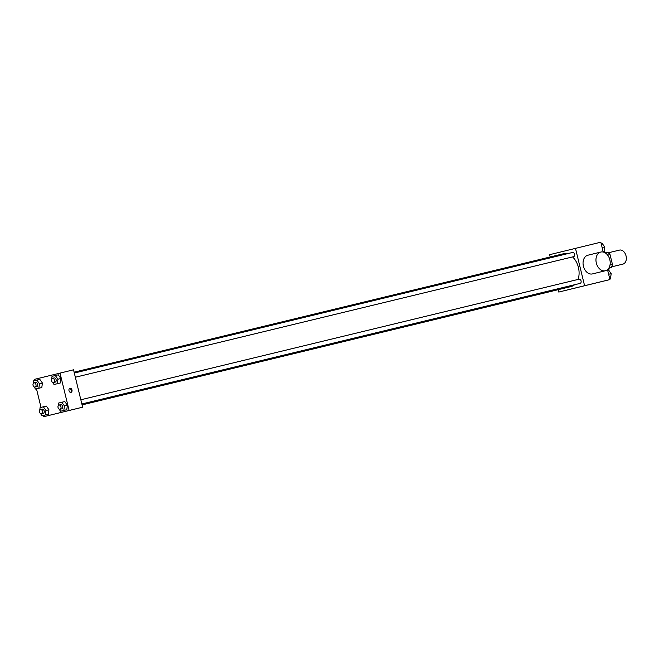 <?xml version="1.0" encoding="UTF-8"?>
<svg xmlns="http://www.w3.org/2000/svg" width="659" height="659" viewBox="0 0 659 659"><rect width="100%" height="100%" fill="white"/><g stroke="black" fill="none" stroke-linecap="round" stroke-linejoin="round"><path stroke-width="0.99" d="M611.643 266.846L622.903 264.119A7.216 4.984 -103.6 0 0 626.05 255.931A7.216 4.984 -103.6 0 0 619.509 250.091L608.249 252.817M607.68 255.148L610.036 254.58A9.317 6.433 -103.6 0 0 607.54 252.356L605.53 252.842M610.036 254.58L612.442 264.416A9.317 6.433 -103.6 0 1 611.239 267.546L609.221 268.04L611.239 267.546M610.012 265L612.442 264.416M608.685 270.132A14.432 9.967 -103.6 0 0 609.361 267.109M605.909 253.353A14.432 9.967 -103.6 0 0 604.056 251.194M550.216 256.961L549.655 254.671L600.827 242.191L603.232 252.051M607.516 269.638L609.937 279.581L558.774 292.061L558.189 289.68M575.472 248.328L584.591 285.718L609.937 279.581M584.591 285.718L558.774 292.061M582.951 286.154L579.006 287.118M82.087 404.898L571.081 286.558A16.837 11.631 -103.6 0 0 574.599 284.729M578.058 279.441A16.837 11.631 -103.6 0 0 572.564 256.919M566.979 253.814A16.837 11.631 -103.6 0 0 563.165 253.83L74.113 372.187M75.34 377.245L573.602 256.664A2.166 1.499 -103.6 0 0 574.549 254.209A2.166 1.499 -103.6 0 0 572.589 252.455L74.319 373.043M81.864 403.975L580.118 283.395A2.166 1.499 -103.6 0 0 581.065 280.94A2.166 1.499 -103.6 0 0 579.104 279.185L80.835 399.774M605.374 270.742L592.466 273.913A9.621 6.952 -103.8 0 1 583.421 266.228A9.621 6.952 -103.8 0 1 587.877 255.222L600.786 252.051A9.621 6.952 -103.8 0 1 609.839 259.761A9.621 6.952 -103.8 0 1 605.374 270.742A9.621 6.952 -103.8 0 1 596.329 263.056A9.621 6.952 -103.8 0 1 600.786 252.051M34.49 380.647L34.194 379.419L73.528 369.806L82.647 407.188L43.305 416.809L43 415.557M60.01 373.076L69.121 410.466L82.647 407.188M69.121 410.466L43.305 416.809M64.104 411.718L60.158 412.682M51.666 379.032L52.045 376.33L58.264 374.814L60.892 378.505L60.257 382.994L56.995 383.793L60.257 382.994L60.892 378.505L57.934 379.222L57.3 383.711L54.038 384.51L52.44 382.278M39.721 410.302L40.1 407.6L46.319 406.084L48.947 409.774L48.313 414.264L45.051 415.063L48.313 414.264L48.947 409.774L45.99 410.491L45.356 414.981L42.094 415.78L40.504 413.539M41.006 407.377L36.484 388.826M58.181 405.763L58.56 403.069L64.78 401.545L67.407 405.236L66.773 409.725L63.511 410.532L66.773 409.725L67.407 405.236L64.45 405.952L63.816 410.442L60.554 411.241L58.964 409.008M33.205 383.571L33.584 380.869L39.804 379.353L42.431 383.044L41.797 387.533L38.535 388.332L41.797 387.533L42.431 383.044L39.474 383.76L38.84 388.25L35.578 389.049L33.98 386.808M71.963 389.98A2.101 1.524 -103.8 0 1 70.983 392.385A2.101 1.524 -103.8 0 1 69.006 390.696A2.101 1.524 -103.8 0 1 69.978 388.291A2.101 1.524 -103.8 0 1 71.963 389.98M69.59 388.472A2.101 1.524 -103.8 0 1 71.147 390.177A2.101 1.524 -103.8 0 1 70.554 392.402M36.846 380.07L39.474 383.76M33.181 385.68L33.008 384.98M35.026 387.072L36.723 386.66A2.166 1.499 -103.6 0 0 37.662 384.205A2.166 1.499 -103.6 0 0 35.701 382.451L34.013 382.863A2.166 1.499 -103.6 0 0 33.065 385.326A2.166 1.499 -103.6 0 0 35.026 387.072A2.166 1.499 -103.6 0 0 35.973 384.617A2.166 1.499 -103.6 0 0 34.013 382.863M38.84 388.25L41.797 387.533M35.578 389.049L38.535 388.332M39.804 379.353L42.431 383.044M55.307 375.531L57.934 379.222M51.641 381.141L51.468 380.441M53.494 382.533L55.183 382.129A2.166 1.499 -103.6 0 0 56.122 379.675A2.166 1.499 -103.6 0 0 54.162 377.92L52.473 378.332A2.166 1.499 -103.6 0 0 51.526 380.787A2.166 1.499 -103.6 0 0 53.494 382.533A2.166 1.499 -103.6 0 0 54.433 380.078A2.166 1.499 -103.6 0 0 52.473 378.332M57.3 383.711L60.257 382.994M54.038 384.51L56.995 383.793M58.264 374.814L60.892 378.505M43.362 406.801L45.99 410.491M39.697 412.41L39.524 411.71M41.55 413.803L43.239 413.391A2.166 1.499 -103.6 0 0 44.178 410.936A2.166 1.499 -103.6 0 0 42.217 409.19L40.529 409.593A2.166 1.499 -103.6 0 0 39.581 412.056A2.166 1.499 -103.6 0 0 41.55 413.803A2.166 1.499 -103.6 0 0 42.489 411.348A2.166 1.499 -103.6 0 0 40.529 409.593M45.356 414.981L48.313 414.264M42.094 415.78L45.051 415.063M46.319 406.084L48.947 409.774M61.822 402.262L64.45 405.952M58.157 407.88L57.984 407.171M60.01 409.264L61.699 408.86A2.166 1.499 -103.6 0 0 62.638 406.405A2.166 1.499 -103.6 0 0 60.677 404.651L58.989 405.063A2.166 1.499 -103.6 0 0 58.041 407.517A2.166 1.499 -103.6 0 0 60.01 409.264A2.166 1.499 -103.6 0 0 60.949 406.809A2.166 1.499 -103.6 0 0 58.989 405.063M63.816 410.442L66.773 409.725M60.554 411.241L63.511 410.532M64.78 401.545L67.407 405.236M601.132 243.443L602.038 243.22L604.665 246.911L604.031 251.4L603.125 251.623L604.031 251.4M602.128 247.52L604.665 246.911M607.647 270.174L608.554 269.951L611.181 273.642L610.547 278.131L609.641 278.353L610.547 278.131M608.644 274.251L611.181 273.642"/></g></svg>
